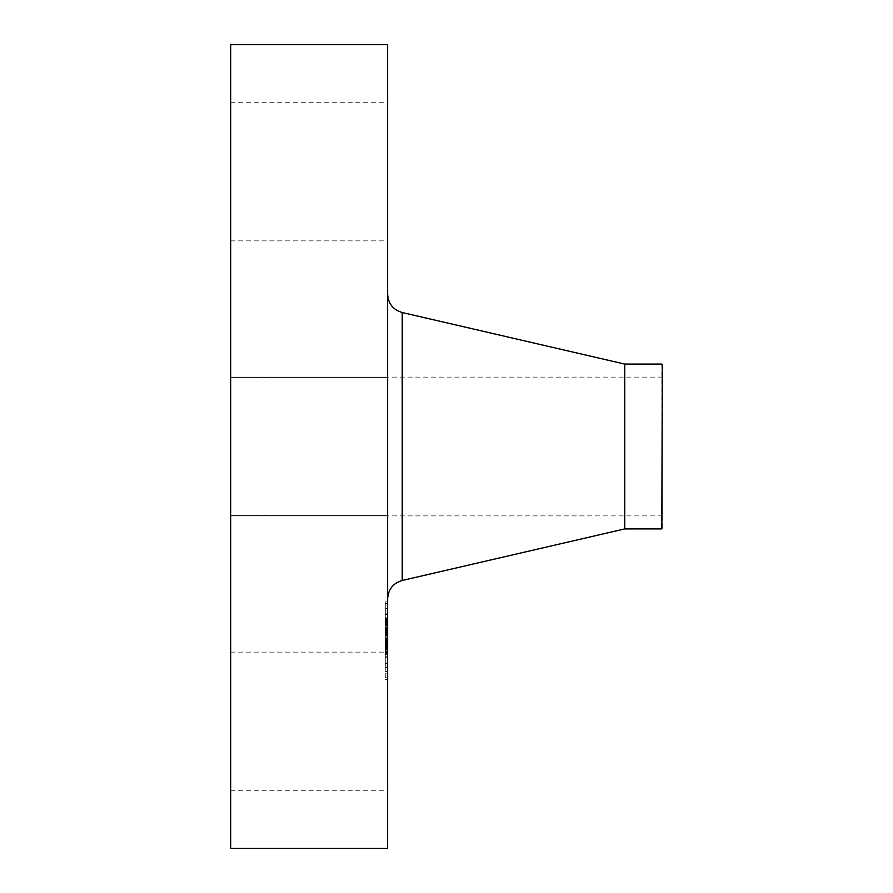<?xml version="1.0" encoding="UTF-8"?>
<svg xmlns="http://www.w3.org/2000/svg" width="893" height="893" viewBox="0 0 893 893"><rect width="100%" height="100%" fill="white"/><g stroke="black" fill="none" stroke-linecap="round" stroke-linejoin="round"><path stroke-width="0.67" stroke-dasharray="4.46 3.35" d="M230.662 479.608L230.662 377.426L230.662 479.608M387.64 479.608L387.64 377.426L387.64 479.608M230.662 44.65L230.662 848.35M230.662 507.391L230.662 377.114L230.662 507.391M230.662 232.414L230.662 102.728L230.662 232.414M230.662 660.586L230.662 790.272L230.662 660.586M387.64 44.65L387.64 848.35M662.338 385.609L662.338 515.886L662.338 385.609M662.338 528.243L662.338 364.757M661.825 364.087L661.825 528.913M624.743 364.087L624.743 528.913M387.64 580.171L387.64 294.177L387.64 580.171M387.64 660.586L387.64 790.272L387.64 660.586M387.64 232.414L387.64 102.728L387.64 232.414M387.64 613.268L387.64 679.595L387.64 613.268M385.285 668.221L385.285 601.893L385.285 668.221M385.285 619.095L385.285 671.357L385.285 619.095M385.285 614.518L385.285 618.536L385.285 613.826L385.285 618.536L385.285 613.826L385.285 614.518L387.64 614.518L387.64 613.826L387.64 618.536L387.64 614.518M385.285 663.633L385.285 667.651L385.285 662.952L385.285 667.651L385.285 662.952L385.285 663.633L387.64 663.633L387.64 662.952L387.64 667.651L387.64 663.633M385.285 639.075L385.285 643.094L385.285 639.075M385.285 673.813L385.285 677.832L385.285 673.813M385.285 607.675L385.285 603.657L385.285 607.675M387.64 662.383L387.64 610.131L387.64 662.383M387.64 632.534L387.64 618.269L387.64 632.534L385.285 632.534L385.285 618.269L385.285 654.435L385.285 632.534M387.64 623.738L387.64 625.658L387.64 623.604L385.285 623.738L387.64 623.76M387.64 622.678L385.285 622.678L387.64 622.678M387.64 622.466L385.285 622.466M387.64 622.365L385.285 622.388M387.64 623.537L385.285 623.548M387.64 625.055L387.64 624.296L387.64 625.055L385.285 625.055M387.64 624.218L385.285 624.185L387.64 624.185M387.64 623.984L385.285 623.984M387.64 634.075L387.64 635.012L387.64 634.086L385.285 634.075L385.285 635.816L385.285 633.583L387.64 634.086L385.285 634.108M387.64 635.392L385.285 635.392M387.64 632.713L387.64 629.621L387.64 632.713L385.285 632.713L385.285 628.75L385.285 645.695L385.285 632.713M387.64 629.386L387.64 645.695L387.64 628.75L387.64 629.386L385.285 629.386M387.64 633.639L387.64 646.242L387.64 633.639L385.285 633.617M387.64 640.817L385.285 640.828M387.64 641.475L387.64 654.435L387.64 641.453L385.285 641.453M387.64 641.531L385.285 641.531M387.64 642.368L387.64 646.342L387.64 638.651L387.64 644.277L387.64 642.335L385.285 642.335M387.64 642.86L385.285 642.86M387.64 648.028L387.64 652.046L387.64 648.028L385.285 648.028M387.64 646.811L387.64 647.738L387.64 646.811L385.285 646.811M387.64 646.342L385.285 646.342M387.64 647.749L387.64 648.809L387.64 647.325L385.285 647.325L385.285 653.497L385.285 647.749L387.64 647.749L385.285 647.749M387.64 649.256L385.285 649.256M387.64 648.307L387.64 653.497L387.64 647.816L385.285 648.307L387.64 648.318M387.64 649.78L387.64 657.192L387.64 646.699L387.64 649.78L385.285 649.78L385.285 646.699L385.285 657.192L385.285 649.78M387.64 636.809L385.285 636.809M387.64 641.877L385.285 641.877L387.64 641.9M387.64 641.565L385.285 641.565M387.64 641.308L385.285 641.286M387.64 641.107L385.285 641.107M387.64 640.951L385.285 640.951L387.64 640.962M387.64 640.906L385.285 640.906M387.64 641.029L385.285 641.029M387.64 641.196L385.285 641.196M387.64 641.598L385.285 641.598L387.64 641.598M387.64 641.687L385.285 641.676M387.64 641.799L385.285 641.799M387.64 641.933L385.285 641.933L387.64 641.933M387.64 642.1L385.285 642.1M387.64 642.29L385.285 642.29M387.64 642.502L385.285 642.502L387.64 642.502M387.64 642.692L385.285 642.692M387.64 642.882L385.285 642.882L387.64 642.893M387.64 643.451L385.285 643.451L387.64 643.44M387.64 643.228L385.285 643.25M387.64 643.038L385.285 643.038L387.64 642.993M387.64 642.726L385.285 642.726L387.64 642.714M387.64 642.603L385.285 642.603L387.64 642.647M387.64 642.435L385.285 642.435L387.64 642.458M387.64 642.391L385.285 642.391L387.64 642.413L387.64 643.094L385.285 643.083L387.64 643.094L387.64 638.395L387.64 642.413M387.64 643.183L385.285 643.183L387.64 643.206M387.64 643.295L385.285 643.295M387.64 643.596L385.285 643.596M387.64 643.775L385.285 643.797M387.64 648.932L385.285 648.932M387.64 648.541L385.285 648.541L387.64 648.564M387.64 654.435L385.285 654.435M387.64 651.332L385.285 651.332M387.64 645.282L385.285 645.282L387.64 645.304M387.64 652.046L385.285 652.046M387.64 647.012L385.285 647.012M387.64 647.124L385.285 647.124M387.64 640.672L385.285 640.672L387.64 640.672M387.64 641.207L385.285 641.207M387.64 642.179L385.285 642.179M387.64 642.96L385.285 642.96L387.64 642.96M387.64 643.429L385.285 643.429M387.64 643.641L385.285 643.641M387.64 643.853L385.285 643.853M387.64 644.221L385.285 644.221L387.64 644.244M387.64 644.59L385.285 644.59L387.64 644.601M387.64 644.98L385.285 644.98M387.64 645.393L385.285 645.393M387.64 645.818L385.285 645.818M387.64 646.264L385.285 646.264L387.64 646.242M387.64 645.885L385.285 645.885M387.64 645.494L385.285 645.494M387.64 645.081L385.285 645.081M387.64 644.668L385.285 644.668L387.64 644.713M387.64 643.351L385.285 643.351M387.64 640.047L385.285 640.047M387.64 645.003L385.285 645.003M387.64 644.277L385.285 644.277L387.64 644.311M387.64 638.651L385.285 638.651M387.64 639.109L385.285 639.109M387.64 640.292L385.285 640.292M387.64 641.319L385.285 641.319M387.64 642.011L385.285 642.011M387.64 643.529L385.285 643.529M387.64 644.054L385.285 644.054M387.64 644.913L385.285 644.913M387.64 645.248L385.285 645.248M387.64 645.606L385.285 645.606M387.64 645.985L385.285 645.985M387.64 647.258L385.285 647.258M387.64 647.068L385.285 647.068M387.64 646.956L385.285 646.956M387.64 646.867L385.285 646.867M387.64 646.778L385.285 646.778M387.64 646.644L385.285 646.644M387.64 646.532L385.285 646.532M387.64 646.443L385.285 646.443M387.64 646.298L385.285 646.298M387.64 646.097L385.285 646.097M387.64 618.269L385.285 618.269M387.64 618.894L385.285 618.894M387.64 619.485L385.285 619.485M387.64 620.066L385.285 620.066M387.64 620.624L385.285 620.624M387.64 621.171L385.285 621.171M387.64 621.695L385.285 621.695M387.64 622.198L385.285 622.198M387.64 623.147L385.285 623.147L387.64 623.169M387.64 623.459L385.285 623.459M387.64 623.225L385.285 623.225M387.64 623.013L385.285 623.013M387.64 622.823L385.285 622.823L387.64 622.789M387.64 622.555L385.285 622.555L387.64 622.521M387.64 622.399L385.285 622.399L387.64 622.443M387.64 622.644L385.285 622.644M387.64 622.957L385.285 622.957M387.64 623.403L385.285 623.403M387.64 623.671L385.285 623.671L387.64 623.66M387.64 624.43L385.285 624.441M387.64 624.676L385.285 624.654M387.64 624.933L385.285 624.933L387.64 624.921M387.64 625.2L385.285 625.2L387.64 625.234M387.64 625.658L385.285 625.658M387.64 624.04L385.285 624.04L387.64 624.04M387.64 623.883L385.285 623.883M387.64 623.582L385.285 623.582L387.64 623.604M387.64 623.694L385.285 623.694M387.64 623.794L385.285 623.794M387.64 623.939L385.285 623.939M387.64 624.095L385.285 624.095L387.64 624.095M387.64 624.285L385.285 624.285M387.64 624.497L385.285 624.497L387.64 624.486M387.64 624.743L385.285 624.743L387.64 624.787M387.64 624.843L385.285 624.843M387.64 624.341L385.285 624.341L387.64 624.296M387.64 624.598L385.285 624.598M387.64 625L385.285 625M387.64 626.093L385.285 626.093M387.64 638.048L385.285 638.048M387.64 637.769L385.285 637.769M387.64 640.527L385.285 640.527M387.64 627.656L385.285 627.656M387.64 627.857L385.285 627.857M387.64 628.058L385.285 628.058M387.64 628.27L385.285 628.27M387.64 628.482L385.285 628.482M387.64 628.694L385.285 628.694M387.64 628.951L385.285 628.951M387.64 629.219L385.285 629.219M387.64 629.476L385.285 629.476L387.64 629.465M387.64 629.721L385.285 629.721M387.64 629.978L385.285 629.978L387.64 629.956M387.64 630.224L385.285 630.224L387.64 630.246M387.64 630.469L385.285 630.469L387.64 630.458M387.64 630.704L385.285 630.704M387.64 630.949L385.285 630.949L387.64 630.983M387.64 631.184L385.285 631.184M387.64 631.418L385.285 631.418M387.64 631.675L385.285 631.675M387.64 631.931L385.285 631.931L387.64 631.931M387.64 632.211L385.285 632.211M387.64 632.49L385.285 632.49M387.64 632.78L385.285 632.78M387.64 633.092L385.285 633.092M387.64 633.405L385.285 633.405M387.64 633.729L385.285 633.729L387.64 633.751M387.64 634.432L385.285 634.432L387.64 634.443M387.64 634.276L385.285 634.276L387.64 634.276M387.64 634.13L385.285 634.13M387.64 633.997L385.285 633.997M387.64 633.863L385.285 633.863M387.64 633.539L385.285 633.539M387.64 633.45L385.285 633.45M387.64 633.36L385.285 633.36M387.64 633.293L385.285 633.293M387.64 632.612L385.285 632.612M387.64 647.816L385.285 647.816L387.64 647.816M387.64 653.006L385.285 653.006M387.64 653.497L385.285 653.497M387.64 634.041L385.285 634.041M387.64 633.583L385.285 633.583M387.64 633.695L385.285 633.695M387.64 633.796L385.285 633.796M387.64 633.93L385.285 633.93M387.64 634.488L385.285 634.488M387.64 634.733L385.285 634.733M387.64 635.012L385.285 635.012L387.64 635.012M387.64 635.816L385.285 635.816M387.64 635.515L385.285 635.515M387.64 635.247L385.285 635.247M387.64 634.789L385.285 634.789M387.64 634.599L385.285 634.599M387.64 634.298L385.285 634.298M387.64 634.186L385.285 634.186M387.64 647.325L385.285 647.302M387.64 647.358L385.285 647.358M387.64 647.414L385.285 647.414L387.64 647.447M387.64 647.492L385.285 647.492M387.64 647.604L385.285 647.604L387.64 647.592M387.64 647.905L385.285 647.905M387.64 648.106L385.285 648.106M387.64 648.831L385.285 648.831L387.64 648.809M387.64 649.021L385.285 649.021M387.64 648.608L385.285 648.608M387.64 648.43L385.285 648.43M387.64 648.262L385.285 648.262M387.64 648.128L385.285 648.128M387.64 648.005L385.285 648.005M387.64 647.894L385.285 647.894M387.64 632.557L385.285 632.557M387.64 632.233L385.285 632.233M387.64 631.641L385.285 631.641M387.64 631.362L385.285 631.362M387.64 631.083L385.285 631.083M387.64 630.782L385.285 630.782M387.64 630.425L385.285 630.425M387.64 630.045L385.285 630.045M387.64 629.833L385.285 629.833M387.64 629.621L385.285 629.621L387.64 629.621M387.64 628.75L385.285 628.75M387.64 638.953L385.285 638.953M387.64 639.555L385.285 639.555M387.64 645.695L385.285 645.695M387.64 629.788L385.285 629.788M387.64 630.201L385.285 630.201M387.64 630.726L385.285 630.726M387.64 631.262L385.285 631.262M387.64 631.541L385.285 631.541M387.64 631.82L385.285 631.82M387.64 632.11L385.285 632.11M387.64 632.411L385.285 632.411M387.64 649.111L385.285 649.111M387.64 646.699L385.285 646.699M387.64 652.303L385.285 652.303M387.64 656.199L385.285 656.199M387.64 649.613L385.285 649.613M387.64 650.238L385.285 650.238M387.64 657.192L385.285 657.192M387.64 652.459L385.285 652.459M387.64 677.14L387.64 673.121L387.64 677.14M387.64 604.349L387.64 608.367L387.64 604.349M402.218 312.528L402.218 580.472M387.64 640.381L385.285 640.381M387.64 647.179L385.285 647.179M387.64 646.197L385.285 646.197M387.64 646.152L385.285 646.152M387.64 666.971L385.285 666.971M387.64 617.856L385.285 617.856M230.662 515.562L387.64 515.562L230.662 515.562M230.662 377.438L387.64 377.438L230.662 377.438M662.338 515.886L230.662 515.886M662.338 377.114L230.662 377.114M230.662 790.272L387.64 790.272M230.662 652.136L387.64 652.136M230.662 102.728L387.64 102.728M230.662 240.864L387.64 240.864M387.64 601.893L385.285 601.893M387.64 679.595L385.285 679.595M387.64 671.357L385.285 671.357M387.64 610.131L385.285 610.131M387.64 618.536L385.285 618.536L387.64 618.536M387.64 613.826L385.285 613.826L387.64 613.826M387.64 667.651L385.285 667.651L387.64 667.651M387.64 662.952L385.285 662.952L387.64 662.952M387.64 638.395L385.285 638.395L387.64 638.395M387.64 677.832L385.285 677.832M387.64 673.121L385.285 673.121M387.64 603.657L385.285 603.657M387.64 608.367L385.285 608.367M387.64 643.094L385.285 643.094"/><path stroke-width="1.34" d="M230.662 848.35L230.662 44.65L387.64 44.65L387.64 848.35L230.662 848.35M662.338 364.757L661.825 528.913L662.338 364.757M661.825 528.913L624.743 528.913L624.743 364.087L402.218 312.528C393.11 309.793 388.254 303.676 387.64 294.177M624.743 528.913L402.218 580.472L402.218 312.528M661.825 364.087L624.743 364.087M402.218 580.472C393.11 583.207 388.254 589.324 387.64 598.823"/></g></svg>
